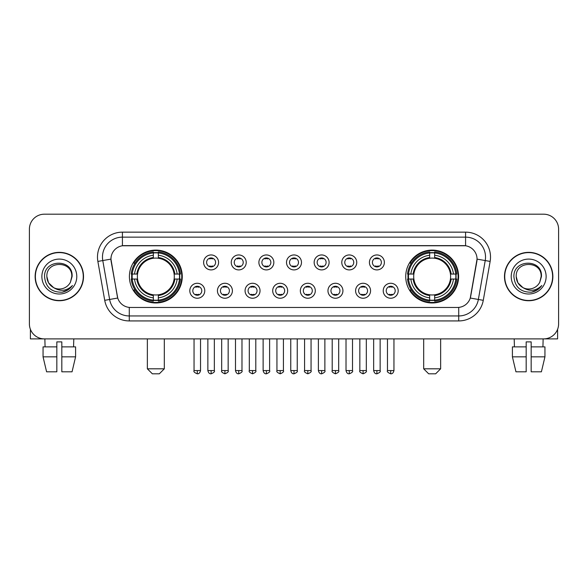 <?xml version="1.0" encoding="UTF-8"?>
<svg xmlns="http://www.w3.org/2000/svg" width="588" height="588" viewBox="0 0 588 588"><rect width="100%" height="100%" fill="white"/><g stroke="black" fill="none" stroke-linecap="round" stroke-linejoin="round"><path stroke-width="0.88" d="M405.727 276.544A26.438 26.438 0 0 0 432.158 302.974A26.438 26.438 0 0 0 458.596 276.544A26.438 26.438 0 0 0 432.158 250.106A26.438 26.438 0 0 0 405.727 276.544M129.404 276.544A26.438 26.438 0 0 0 155.842 302.974A26.438 26.438 0 0 0 182.273 276.544A26.438 26.438 0 0 0 155.842 250.106A26.438 26.438 0 0 0 129.404 276.544M204.771 290.759A7.482 7.482 0 0 1 197.289 298.241A7.482 7.482 0 0 1 189.806 290.759A7.482 7.482 0 0 1 197.289 283.276A7.482 7.482 0 0 1 204.771 290.759M192.798 290.759A4.491 4.491 0 0 0 197.289 295.25A4.491 4.491 0 0 0 201.78 290.759A4.491 4.491 0 0 0 197.289 286.268A4.491 4.491 0 0 0 192.798 290.759M232.4 290.759A7.482 7.482 0 0 1 224.917 298.241A7.482 7.482 0 0 1 217.435 290.759A7.482 7.482 0 0 1 224.917 283.276A7.482 7.482 0 0 1 232.4 290.759M220.434 290.759A4.491 4.491 0 0 0 224.917 295.25A4.491 4.491 0 0 0 229.408 290.759A4.491 4.491 0 0 0 224.917 286.268A4.491 4.491 0 0 0 220.434 290.759M260.036 290.759A7.482 7.482 0 0 1 252.553 298.241A7.482 7.482 0 0 1 245.071 290.759A7.482 7.482 0 0 1 252.553 283.276A7.482 7.482 0 0 1 260.036 290.759M248.062 290.759A4.491 4.491 0 0 0 252.553 295.25A4.491 4.491 0 0 0 257.044 290.759A4.491 4.491 0 0 0 252.553 286.268A4.491 4.491 0 0 0 248.062 290.759M287.664 290.759A7.482 7.482 0 0 1 280.182 298.241A7.482 7.482 0 0 1 272.7 290.759A7.482 7.482 0 0 1 280.182 283.276A7.482 7.482 0 0 1 287.664 290.759M275.699 290.759A4.491 4.491 0 0 0 280.182 295.25A4.491 4.491 0 0 0 284.673 290.759A4.491 4.491 0 0 0 280.182 286.268A4.491 4.491 0 0 0 275.699 290.759M315.3 290.759A7.482 7.482 0 0 1 307.818 298.241A7.482 7.482 0 0 1 300.336 290.759A7.482 7.482 0 0 1 307.818 283.276A7.482 7.482 0 0 1 315.3 290.759M303.327 290.759A4.491 4.491 0 0 0 307.818 295.25A4.491 4.491 0 0 0 312.301 290.759A4.491 4.491 0 0 0 307.818 286.268A4.491 4.491 0 0 0 303.327 290.759M342.929 290.759A7.482 7.482 0 0 1 335.447 298.241A7.482 7.482 0 0 1 327.964 290.759A7.482 7.482 0 0 1 335.447 283.276A7.482 7.482 0 0 1 342.929 290.759M330.956 290.759A4.491 4.491 0 0 0 335.447 295.25A4.491 4.491 0 0 0 339.938 290.759A4.491 4.491 0 0 0 335.447 286.268A4.491 4.491 0 0 0 330.956 290.759M370.565 290.759A7.482 7.482 0 0 1 363.083 298.241A7.482 7.482 0 0 1 355.6 290.759A7.482 7.482 0 0 1 363.083 283.276A7.482 7.482 0 0 1 370.565 290.759M358.592 290.759A4.491 4.491 0 0 0 363.083 295.25A4.491 4.491 0 0 0 367.566 290.759A4.491 4.491 0 0 0 363.083 286.268A4.491 4.491 0 0 0 358.592 290.759M398.194 290.759A7.482 7.482 0 0 1 390.711 298.241A7.482 7.482 0 0 1 383.229 290.759A7.482 7.482 0 0 1 390.711 283.276A7.482 7.482 0 0 1 398.194 290.759M386.22 290.759A4.491 4.491 0 0 0 390.711 295.25A4.491 4.491 0 0 0 395.202 290.759A4.491 4.491 0 0 0 390.711 286.268A4.491 4.491 0 0 0 386.22 290.759M218.582 262.424A7.482 7.482 0 0 1 211.107 269.907A7.482 7.482 0 0 1 203.624 262.424A7.482 7.482 0 0 1 211.107 254.949A7.482 7.482 0 0 1 218.582 262.424M206.616 262.424A4.491 4.491 0 0 0 211.107 266.915A4.491 4.491 0 0 0 215.59 262.424A4.491 4.491 0 0 0 211.107 257.941A4.491 4.491 0 0 0 206.616 262.424M246.218 262.424A7.482 7.482 0 0 1 238.735 269.907A7.482 7.482 0 0 1 231.253 262.424A7.482 7.482 0 0 1 238.735 254.949A7.482 7.482 0 0 1 246.218 262.424M234.244 262.424A4.491 4.491 0 0 0 238.735 266.915A4.491 4.491 0 0 0 243.226 262.424A4.491 4.491 0 0 0 238.735 257.941A4.491 4.491 0 0 0 234.244 262.424M273.846 262.424A7.482 7.482 0 0 1 266.371 269.907A7.482 7.482 0 0 1 258.889 262.424A7.482 7.482 0 0 1 266.371 254.949A7.482 7.482 0 0 1 273.846 262.424M261.88 262.424A4.491 4.491 0 0 0 266.371 266.915A4.491 4.491 0 0 0 270.855 262.424A4.491 4.491 0 0 0 266.371 257.941A4.491 4.491 0 0 0 261.88 262.424M301.482 262.424A7.482 7.482 0 0 1 294 269.907A7.482 7.482 0 0 1 286.518 262.424A7.482 7.482 0 0 1 294 254.949A7.482 7.482 0 0 1 301.482 262.424M289.509 262.424A4.491 4.491 0 0 0 294 266.915A4.491 4.491 0 0 0 298.491 262.424A4.491 4.491 0 0 0 294 257.941A4.491 4.491 0 0 0 289.509 262.424M329.111 262.424A7.482 7.482 0 0 1 321.629 269.907A7.482 7.482 0 0 1 314.154 262.424A7.482 7.482 0 0 1 321.629 254.949A7.482 7.482 0 0 1 329.111 262.424M317.145 262.424A4.491 4.491 0 0 0 321.629 266.915A4.491 4.491 0 0 0 326.119 262.424A4.491 4.491 0 0 0 321.629 257.941A4.491 4.491 0 0 0 317.145 262.424M356.747 262.424A7.482 7.482 0 0 1 349.265 269.907A7.482 7.482 0 0 1 341.782 262.424A7.482 7.482 0 0 1 349.265 254.949A7.482 7.482 0 0 1 356.747 262.424M344.774 262.424A4.491 4.491 0 0 0 349.265 266.915A4.491 4.491 0 0 0 353.755 262.424A4.491 4.491 0 0 0 349.265 257.941A4.491 4.491 0 0 0 344.774 262.424M384.376 262.424A7.482 7.482 0 0 1 376.893 269.907A7.482 7.482 0 0 1 369.418 262.424A7.482 7.482 0 0 1 376.893 254.949A7.482 7.482 0 0 1 384.376 262.424M372.41 262.424A4.491 4.491 0 0 0 376.893 266.915A4.491 4.491 0 0 0 381.384 262.424A4.491 4.491 0 0 0 376.893 257.941A4.491 4.491 0 0 0 372.41 262.424M104.723 300.328L97.865 261.425A24.939 24.939 0 0 1 122.422 232.15L465.578 232.15A24.939 24.939 0 0 1 490.135 261.425L483.277 300.328A24.939 24.939 0 0 1 458.721 320.93L129.279 320.93A24.939 24.939 0 0 1 104.723 300.328L117.725 298.035L111.154 261.425A13.465 13.465 0 0 1 124.413 245.622L463.587 245.622A13.465 13.465 0 0 1 476.846 261.425L470.687 296.337A13.465 13.465 0 0 1 457.427 307.465L130.573 307.465A13.465 13.465 0 0 1 117.313 296.337L110.948 259.117L102.775 260.558A19.948 19.948 0 0 1 122.422 237.14L465.578 237.14A19.948 19.948 0 0 1 485.225 260.558L478.367 299.461A19.948 19.948 0 0 1 458.721 315.947L129.279 315.947A19.948 19.948 0 0 1 109.633 299.461L102.775 260.558A19.948 19.948 0 0 1 102.474 257.088M131.778 279.035A24.189 24.189 0 0 1 131.778 274.052M408.101 279.035A24.189 24.189 0 0 1 408.101 274.052M35.133 276.544A24.189 24.189 0 0 0 59.329 300.733A24.189 24.189 0 0 0 83.518 276.544A24.189 24.189 0 0 0 59.329 252.355A24.189 24.189 0 0 0 35.133 276.544M504.482 276.544A24.189 24.189 0 0 0 528.671 300.733A24.189 24.189 0 0 0 552.867 276.544A24.189 24.189 0 0 0 528.671 252.355A24.189 24.189 0 0 0 504.482 276.544M122.422 232.15L122.422 245.769L465.578 245.769L465.578 232.15M110.948 259.087L111.095 257.088M457.427 307.465L130.573 307.465M490.135 261.425L477.052 259.117L470.275 298.035L483.277 300.328M470.687 296.337L470.606 296.764M117.394 296.764L117.313 296.337M558.6 229.158A14.965 14.965 0 0 0 543.635 214.194L44.365 214.194A14.965 14.965 0 0 0 29.4 229.158L29.4 323.929A14.965 14.965 0 0 0 44.365 338.886L543.635 338.886A14.965 14.965 0 0 0 558.6 323.929L558.6 229.158L558.6 323.929M29.4 229.158L29.4 323.929M543.635 214.194L44.365 214.194M44.365 338.886L543.635 338.886M83.268 276.544A23.939 23.939 0 0 0 59.329 252.605A23.939 23.939 0 0 0 35.383 276.544A23.939 23.939 0 0 0 59.329 300.483A23.939 23.939 0 0 0 83.268 276.544M53.633 287.635L48.525 282.777L46.856 276.544C46.092 260.455 72.559 260.455 71.795 276.544L70.428 282.218L72.096 276.544C73.331 258.536 44.004 258.977 44.548 276.544C45.541 287.15 51.391 292.368 62.093 292.199C66.444 291.361 69.898 289.134 72.449 285.518C66.694 291.045 60.454 291.766 53.728 287.686A12.473 12.473 0 0 0 70.428 282.218L71.795 276.713M53.728 287.686C49.37 285.283 47.077 281.564 46.856 276.544M41.873 276.544A17.456 17.456 0 0 0 59.329 294A17.456 17.456 0 0 0 76.785 276.544A17.456 17.456 0 0 0 59.329 259.087A17.456 17.456 0 0 0 41.873 276.544M72.412 285.57L67.995 289.869M67.892 289.935L62.166 292.185M30.4 329.302L30.4 338.886L88.259 338.886M43.056 346.869L43.056 356.842L46.599 371.807L43.056 356.842L43.056 346.869L56.83 346.869L56.83 341.885L61.821 341.885L61.821 346.869L75.595 346.869L75.595 356.842L72.052 371.807L75.595 356.842L61.821 356.842L61.821 346.869M73.794 338.886L73.573 346.869M56.83 346.869L56.83 371.807L46.599 371.807M43.056 356.842L56.83 356.842M72.052 371.807L61.821 371.807L61.821 356.842M44.864 338.886L45.078 346.869M552.617 276.544A23.939 23.939 0 0 0 528.671 252.605A23.939 23.939 0 0 0 504.732 276.544A23.939 23.939 0 0 0 528.671 300.483A23.939 23.939 0 0 0 552.617 276.544M522.908 287.598L517.874 282.777L516.205 276.544C515.441 260.455 541.908 260.455 541.144 276.544L539.777 282.218L541.445 276.544C542.68 258.536 513.346 258.977 513.897 276.544C514.89 287.15 520.74 292.368 531.434 292.199C535.793 291.361 539.247 289.134 541.798 285.518C536.043 291.045 529.803 291.766 523.077 287.686L523.063 287.679A12.473 12.473 0 0 0 539.777 282.218L541.144 276.713M523.077 287.686C518.719 285.283 516.426 281.564 516.205 276.544M511.215 276.544A17.456 17.456 0 0 0 528.671 294A17.456 17.456 0 0 0 546.127 276.544A17.456 17.456 0 0 0 528.671 259.087A17.456 17.456 0 0 0 511.215 276.544M541.761 285.57L537.336 289.869M537.234 289.935L531.515 292.185M159.333 373.806L152.351 373.806L147.36 368.816L164.317 368.816L159.333 373.806M174.121 279.035A18.456 18.456 0 0 0 158.334 258.257L158.334 258.257A18.456 18.456 0 0 0 137.555 279.035A18.456 18.456 0 0 0 174.121 279.035L174.864 279.035L174.121 279.035A18.456 18.456 0 0 1 158.334 294.831L158.334 297.844A21.447 21.447 0 0 0 177.142 279.035L180.45 279.035A24.74 24.74 0 0 1 158.334 301.159L158.334 300.152A23.74 23.74 0 0 0 179.45 279.035M132.278 279.035A23.689 23.689 0 0 1 132.278 274.052M158.334 252.98A23.689 23.689 0 0 0 153.343 252.98M179.399 274.052A23.689 23.689 0 0 1 179.399 279.035M180.45 274.052A24.74 24.74 0 0 0 158.334 251.929L158.334 252.936A23.74 23.74 0 0 1 179.45 274.052L180.45 274.052M131.227 279.035A24.74 24.74 0 0 0 153.343 301.159L153.343 300.152A23.74 23.74 0 0 1 132.227 279.035L131.227 279.035M179.45 274.052L177.142 274.052A21.447 21.447 0 0 0 158.334 255.243L158.334 252.936M158.334 300.152L158.334 297.844M132.227 279.035L134.534 279.035A21.447 21.447 0 0 0 153.343 297.844L153.343 300.152M158.334 255.243L158.334 257.522A19.184 19.184 0 0 1 174.864 274.052L177.142 274.052M177.142 279.035L174.864 279.035A19.184 19.184 0 0 1 158.334 295.566M153.343 297.844L153.343 294.831A18.456 18.456 0 0 1 137.555 279.035L134.534 279.035M174.121 274.052L174.864 274.052M158.334 300.101A23.689 23.689 0 0 1 153.343 300.101M153.343 251.929A24.74 24.74 0 0 0 131.227 274.052L132.227 274.052A23.74 23.74 0 0 1 153.343 252.936L153.343 251.929M153.343 252.936L153.343 255.243A21.447 21.447 0 0 0 134.534 274.052L132.227 274.052M153.343 258.228L153.343 255.243M134.534 274.052L136.82 274.052A19.184 19.184 0 0 1 153.343 257.522M153.343 294.831L153.343 295.566A19.184 19.184 0 0 1 136.82 279.035M135.086 263.079L133.674 263.079A25.938 25.938 0 0 1 181.773 276.544A25.938 25.938 0 0 1 133.674 290.009L135.086 290.009M435.649 373.806L428.667 373.806L423.683 368.816L440.64 368.816L435.649 373.806M450.445 279.035A18.456 18.456 0 0 0 434.657 258.257L434.657 258.257A18.456 18.456 0 0 0 413.879 279.035A18.456 18.456 0 0 0 450.445 279.035L451.18 279.035L450.445 279.035A18.456 18.456 0 0 1 434.657 294.831L434.657 297.844A21.447 21.447 0 0 0 453.466 279.035L456.773 279.035A24.74 24.74 0 0 1 434.657 301.159L434.657 300.152A23.74 23.74 0 0 0 455.774 279.035M408.601 279.035A23.689 23.689 0 0 1 408.601 274.052M434.657 252.98A23.689 23.689 0 0 0 429.666 252.98M455.722 274.052A23.689 23.689 0 0 1 455.722 279.035M456.773 274.052A24.74 24.74 0 0 0 434.657 251.929L434.657 252.936A23.74 23.74 0 0 1 455.774 274.052L456.773 274.052M407.55 279.035A24.74 24.74 0 0 0 429.666 301.159L429.666 300.152A23.74 23.74 0 0 1 408.55 279.035L407.55 279.035M455.774 274.052L453.466 274.052A21.447 21.447 0 0 0 434.657 255.243L434.657 252.936M434.657 300.152L434.657 297.844M408.55 279.035L410.858 279.035A21.447 21.447 0 0 0 429.666 297.844L429.666 300.152M434.657 255.243L434.657 257.522A19.184 19.184 0 0 1 451.18 274.052L453.466 274.052M453.466 279.035L451.18 279.035A19.184 19.184 0 0 1 434.657 295.566M429.666 297.844L429.666 294.831A18.456 18.456 0 0 1 413.879 279.035L410.858 279.035M450.445 274.052L451.18 274.052M434.657 300.101A23.689 23.689 0 0 1 429.666 300.101M429.666 251.929A24.74 24.74 0 0 0 407.55 274.052L408.55 274.052A23.74 23.74 0 0 1 429.666 252.936L429.666 251.929M429.666 252.936L429.666 255.243A21.447 21.447 0 0 0 410.858 274.052L408.55 274.052M429.666 258.228L429.666 255.243M410.858 274.052L413.136 274.052A19.184 19.184 0 0 1 429.666 257.522M429.666 294.831L429.666 295.566A19.184 19.184 0 0 1 413.136 279.035M411.409 263.079L409.998 263.079A25.938 25.938 0 0 1 458.096 276.544A25.938 25.938 0 0 1 409.998 290.009L411.409 290.009M209.607 266.658L209.607 265.952A3.829 3.829 0 0 0 212.599 265.952L212.599 266.658M212.599 258.198L212.599 258.904A3.829 3.829 0 0 0 209.607 258.904L209.607 258.198M237.236 266.658L237.236 265.952A3.829 3.829 0 0 0 240.235 265.952L240.235 266.658M240.235 258.198L240.235 258.904A3.829 3.829 0 0 0 237.236 258.904L237.236 258.198M264.872 266.658L264.872 265.952A3.829 3.829 0 0 0 267.863 265.952L267.863 266.658M267.863 258.198L267.863 258.904A3.829 3.829 0 0 0 264.872 258.904L264.872 258.198M292.501 266.658L292.501 265.952A3.829 3.829 0 0 0 295.499 265.952L295.499 266.658M295.499 258.198L295.499 258.904A3.829 3.829 0 0 0 292.501 258.904L292.501 258.198M320.137 266.658L320.137 265.952A3.829 3.829 0 0 0 323.128 265.952L323.128 266.658M323.128 258.198L323.128 258.904A3.829 3.829 0 0 0 320.137 258.904L320.137 258.198M347.765 266.658L347.765 265.952A3.829 3.829 0 0 0 350.764 265.952L350.764 266.658M350.764 258.198L350.764 258.904A3.829 3.829 0 0 0 347.765 258.904L347.765 258.198M375.401 266.658L375.401 265.952A3.829 3.829 0 0 0 378.393 265.952L378.393 266.658M378.393 258.198L378.393 258.904A3.829 3.829 0 0 0 375.401 258.904L375.401 258.198M195.789 294.992L195.789 294.279A3.829 3.829 0 0 0 198.781 294.279L198.781 294.992M198.781 286.525L198.781 287.238A3.829 3.829 0 0 0 195.789 287.238L195.789 286.525M223.425 294.992L223.425 294.279A3.829 3.829 0 0 0 226.417 294.279L226.417 294.992M226.417 286.525L226.417 287.238A3.829 3.829 0 0 0 223.425 287.238L223.425 286.525M251.054 294.992L251.054 294.279A3.829 3.829 0 0 0 254.045 294.279L254.045 294.992M254.045 286.525L254.045 287.238A3.829 3.829 0 0 0 251.054 287.238L251.054 286.525M278.69 294.992L278.69 294.279A3.829 3.829 0 0 0 281.681 294.279L281.681 294.992M281.681 286.525L281.681 287.238A3.829 3.829 0 0 0 278.69 287.238L278.69 286.525M306.319 294.992L306.319 294.279A3.829 3.829 0 0 0 309.31 294.279L309.31 294.992M309.31 286.525L309.31 287.238A3.829 3.829 0 0 0 306.319 287.238L306.319 286.525M333.955 294.992L333.955 294.279A3.829 3.829 0 0 0 336.946 294.279L336.946 294.992M336.946 286.525L336.946 287.238A3.829 3.829 0 0 0 333.955 287.238L333.955 286.525M361.583 294.992L361.583 294.279A3.829 3.829 0 0 0 364.575 294.279L364.575 294.992M364.575 286.525L364.575 287.238A3.829 3.829 0 0 0 361.583 287.238L361.583 286.525M389.219 294.992L389.219 294.279A3.829 3.829 0 0 0 392.211 294.279L392.211 294.992M392.211 286.525L392.211 287.238A3.829 3.829 0 0 0 389.219 287.238L389.219 286.525M557.6 329.302L557.6 338.886L499.741 338.886M526.179 346.869L526.179 356.842L512.405 356.842L515.948 371.807L512.405 356.842L512.405 346.869L526.179 346.869L526.179 341.885L531.17 341.885L531.17 346.869L544.944 346.869L544.944 356.842L541.401 371.807L544.944 356.842L531.17 356.842L531.17 346.869M543.136 338.886L542.922 346.869M526.179 356.842L526.179 371.807L515.948 371.807M541.401 371.807L531.17 371.807L531.17 356.842M514.206 338.886L514.426 346.869M458.721 307.406L458.721 320.93M129.279 320.93L129.279 307.406M97.865 261.425L102.775 260.558M153.343 300.328A23.917 23.917 0 0 0 158.334 300.328M179.627 279.035A23.917 23.917 0 0 0 179.627 274.052M158.334 252.759A23.917 23.917 0 0 0 153.343 252.759M429.666 300.328A23.917 23.917 0 0 0 434.657 300.328M455.943 279.035A23.917 23.917 0 0 0 455.943 274.052M434.657 252.759A23.917 23.917 0 0 0 429.666 252.759M211.107 370.565L207.858 370.565C208.424 372.873 209.512 373.953 211.107 373.806L211.107 370.565L214.348 370.565L214.348 338.886M238.735 370.565L235.494 370.565C236.06 372.873 237.14 373.953 238.735 373.806L238.735 370.565L241.977 370.565L241.977 338.886M266.371 370.565L263.123 370.565C263.689 372.873 264.769 373.953 266.371 373.806L266.371 370.565L269.613 370.565L269.613 338.886M294 370.565L290.759 370.565C291.325 372.873 292.405 373.953 294 373.806L294 370.565L297.241 370.565L297.241 338.886M321.629 370.565L318.387 370.565C318.953 372.873 320.034 373.953 321.629 373.806L321.629 370.565L324.877 370.565L324.877 338.886M349.265 370.565L346.023 370.565C346.589 372.873 347.67 373.953 349.265 373.806L349.265 370.565L352.506 370.565L352.506 338.886M376.893 370.565L373.652 370.565C374.218 372.873 375.298 373.953 376.893 373.806L376.893 370.565L380.142 370.565L380.142 338.886M197.289 370.565L194.047 370.565C193.386 371.601 194.466 372.682 197.289 373.806L197.289 370.565L200.53 370.565L200.53 338.886M224.917 370.565L221.676 370.565C221.022 371.601 222.102 372.682 224.917 373.806L224.917 370.565L228.159 370.565L228.159 338.886M252.553 370.565L249.312 370.565C248.65 371.601 249.731 372.682 252.553 373.806L252.553 370.565L255.795 370.565L255.795 338.886M280.182 370.565L276.941 370.565C276.286 371.601 277.367 372.682 280.182 373.806L280.182 370.565L283.423 370.565L283.423 338.886M307.818 370.565L304.577 370.565C303.915 371.601 304.996 372.682 307.818 373.806L307.818 370.565L311.059 370.565L311.059 338.886M335.447 370.565L332.205 370.565C331.551 371.601 332.632 372.682 335.447 373.806L335.447 370.565L338.688 370.565L338.688 338.886M363.083 370.565L359.841 370.565C359.18 371.601 360.26 372.682 363.083 373.806L363.083 370.565L366.324 370.565L366.324 338.886M390.711 370.565L387.47 370.565C386.816 371.601 387.896 372.682 390.711 373.806L390.711 370.565L393.953 370.565L393.953 338.886M164.317 338.886L164.317 368.816M147.36 338.886L147.36 368.816M440.64 338.886L440.64 368.816M423.683 338.886L423.683 368.816M207.858 370.565L207.858 338.886M214.348 370.565C215.002 371.601 213.922 372.682 211.107 373.806M235.494 370.565L235.494 338.886M241.977 370.565C242.638 371.601 241.558 372.682 238.735 373.806M263.123 370.565L263.123 338.886M269.613 370.565C270.267 371.601 269.186 372.682 266.371 373.806M290.759 370.565L290.759 338.886M297.241 370.565C297.903 371.601 296.822 372.682 294 373.806M318.387 370.565L318.387 338.886M324.877 370.565C325.531 371.601 324.451 372.682 321.629 373.806M346.023 370.565L346.023 338.886M352.506 370.565C353.168 371.601 352.087 372.682 349.265 373.806M373.652 370.565L373.652 338.886M380.142 370.565C380.796 371.601 379.716 372.682 376.893 373.806M194.047 370.565L194.047 338.886M200.53 370.565C199.964 372.873 198.884 373.953 197.289 373.806M221.676 370.565L221.676 338.886M228.159 370.565C228.82 371.601 227.74 372.682 224.917 373.806M249.312 370.565L249.312 338.886M255.795 370.565C256.449 371.601 255.368 372.682 252.553 373.806M276.941 370.565L276.941 338.886M283.423 370.565C284.085 371.601 283.004 372.682 280.182 373.806M304.577 370.565L304.577 338.886M311.059 370.565C311.714 371.601 310.633 372.682 307.818 373.806M332.205 370.565L332.205 338.886M338.688 370.565C339.349 371.601 338.269 372.682 335.447 373.806M359.841 370.565L359.841 338.886M366.324 370.565C366.978 371.601 365.898 372.682 363.083 373.806M387.47 370.565L387.47 338.886M393.953 370.565C393.387 372.873 392.306 373.953 390.711 373.806"/></g></svg>
